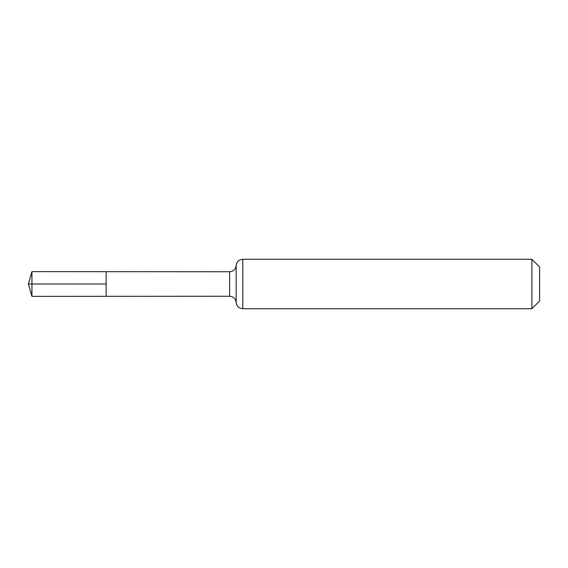<?xml version="1.0" encoding="UTF-8"?>
<svg xmlns="http://www.w3.org/2000/svg" width="568" height="568" viewBox="0 0 568 568"><rect width="100%" height="100%" fill="white"/><g stroke="black" fill="none" stroke-linecap="round" stroke-linejoin="round"><path stroke-width="0.43" stroke-dasharray="2.84 2.13" d="M106.152 271.681L106.152 296.319L106.152 271.681M539.6 266.974L539.6 301.026M531.889 259.264L531.889 308.736M31.936 271.632L31.936 296.368M31.936 284L106.152 284M229.6 271.752L229.6 296.248M242.777 259.264L242.777 308.736M236.189 265.512L236.189 302.488"/><path stroke-width="0.85" d="M106.152 284L106.152 271.681L31.936 271.632L31.936 296.368L106.152 296.319L106.152 271.681L229.6 271.752L229.6 296.248L106.152 296.319L106.152 284M531.889 259.264L531.889 308.736L539.6 301.026L539.6 266.974L531.889 259.264L242.777 259.264L240.058 259.853C237.715 261.017 236.423 262.906 236.189 265.512L235.408 268.281C234.108 270.51 232.17 271.667 229.6 271.752M31.936 296.368L28.4 284L106.152 284L31.936 284M531.889 308.736L242.777 308.736L242.777 259.264M242.777 308.736L240.058 308.147C237.715 306.983 236.423 305.094 236.189 302.488L236.189 265.512M236.189 302.488L235.408 299.719C234.108 297.49 232.17 296.333 229.6 296.248M28.4 284L31.936 271.632"/></g></svg>
